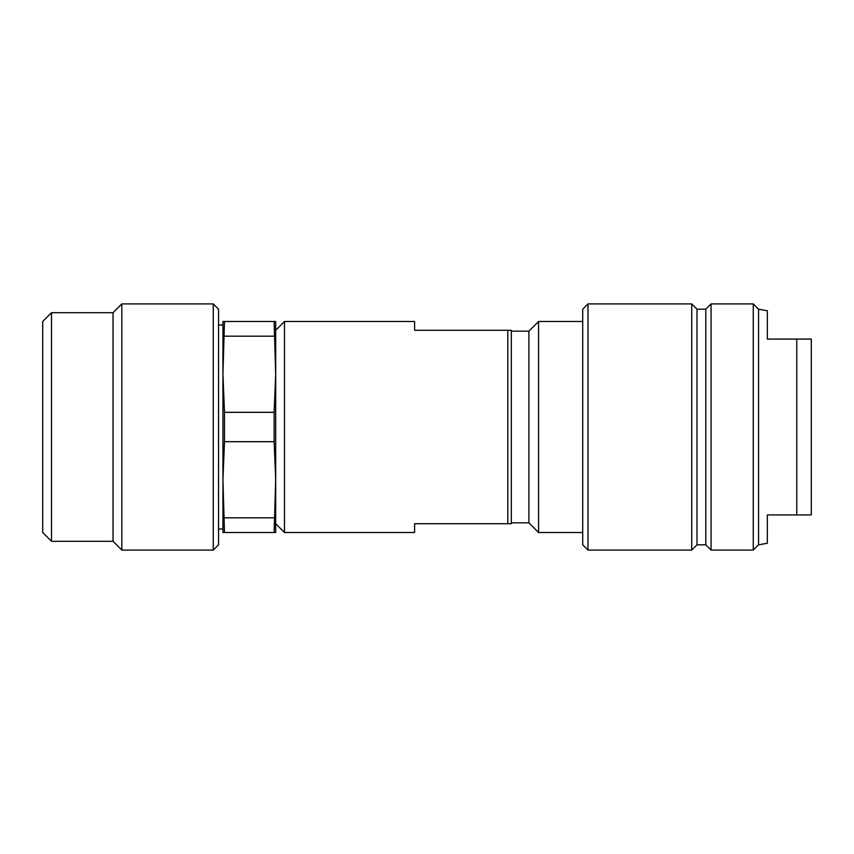 <?xml version="1.0" encoding="UTF-8"?>
<svg xmlns="http://www.w3.org/2000/svg" width="854" height="854" viewBox="0 0 854 854"><rect width="100%" height="100%" fill="white"/><g stroke="black" fill="none" stroke-linecap="round" stroke-linejoin="round"><path stroke-width="1.28" d="M213.265 303.907L218.539 309.191L218.539 544.809L213.265 550.093L213.265 303.907L121.823 303.907L121.823 550.093L213.265 550.093M51.496 312.703L51.496 541.297L42.7 532.501L42.7 321.499L51.496 312.703L113.038 312.703L113.038 541.297L121.823 550.093M113.038 312.703L121.823 303.907M274.134 532.501L275.693 479.756L274.134 441.678L274.134 412.322L275.693 374.244L274.134 321.499L275.693 321.499L275.693 532.501L222.937 532.501L222.937 321.499L224.485 321.499L222.937 374.244L224.485 412.322L224.485 441.678L222.937 479.756L224.485 532.501M218.539 325.011L222.937 325.011L222.937 374.244M274.134 517.823L224.485 517.823M274.134 412.322L224.485 412.322M274.134 441.678L224.485 441.678M274.134 321.499L224.485 321.499M274.134 336.177L224.485 336.177M275.693 330.284L284.478 321.499L284.478 532.501L414.606 532.501L414.606 523.716L507.799 523.716L507.799 330.284L511.311 330.284L511.311 523.716L507.799 523.716M284.478 321.499L414.606 321.499L414.606 330.284L507.799 330.284M511.311 331.171L528.904 331.171L528.904 522.829L538.575 532.501L582.706 532.501M528.904 331.171L538.575 321.499L538.575 532.501M758.544 544.809L758.544 309.191L767.34 310.739L767.34 339.081L796.771 339.081L796.771 514.919L811.3 514.919L767.34 514.919L767.34 543.261L758.544 544.809L753.271 550.093L753.271 303.907L711.072 303.907L711.072 550.093L753.271 550.093M691.729 550.093L691.729 303.907L587.979 303.907L587.979 550.093L691.729 550.093L697.003 544.809L705.799 544.809L711.072 550.093M587.979 550.093L582.706 544.809L582.706 309.191L587.979 303.907M796.771 339.081L811.3 339.081L811.3 514.919M697.003 544.809L697.003 309.191L705.799 309.191L705.799 544.809M697.003 309.191L691.729 303.907M705.799 309.191L711.072 303.907M758.544 309.191L753.271 303.907M51.496 541.297L113.038 541.297M218.539 528.989L222.937 528.989M511.311 522.829L528.904 522.829M538.575 321.499L582.706 321.499M275.693 523.716L284.478 532.501"/></g></svg>
